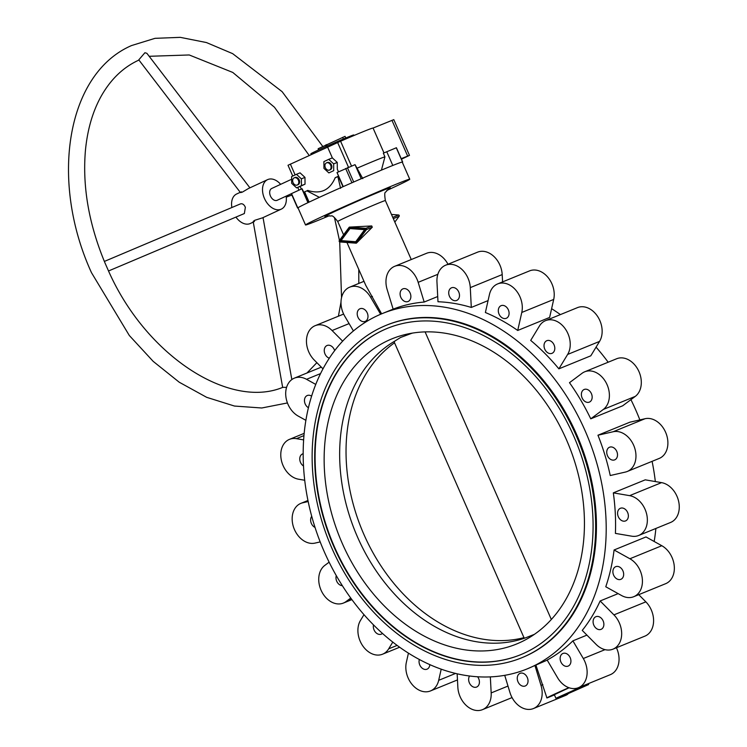 <?xml version="1.0" encoding="UTF-8"?>
<svg xmlns="http://www.w3.org/2000/svg" width="747" height="747" viewBox="0 0 747 747"><rect width="100%" height="100%" fill="white"/><g stroke="black" fill="none" stroke-linecap="round" stroke-linejoin="round"><path stroke-width="1.12" d="M555.908 698.277L584.443 685.447L588.664 683.897L588.561 684.588L556.86 698.622L555.908 698.277L554.339 694.701L569.093 687.772M520.696 654.689A176.255 132.014 67.8 0 1 333.19 544.003A176.255 132.014 67.8 0 1 383.463 330.062A176.255 132.014 67.8 0 1 387.488 328.307M524.721 652.925A176.255 132.014 67.8 0 1 520.491 654.764A176.255 132.014 67.8 0 1 332.845 544.302A176.255 132.014 67.8 0 1 383.062 330.23A176.255 132.014 67.8 0 1 387.282 328.391A176.255 132.014 67.8 0 1 574.929 438.853A176.255 132.014 67.8 0 1 524.721 652.925M381.754 327.251A179.513 134.441 67.8 0 1 386.059 325.375A179.513 134.441 67.8 0 1 577.17 437.882A179.513 134.441 67.8 0 1 526.028 655.903A179.513 134.441 67.8 0 1 521.723 657.78A179.513 134.441 67.8 0 1 330.613 545.273A179.513 134.441 67.8 0 1 381.754 327.251M521.723 657.78L522.517 657.453A179.513 134.441 -112.2 0 0 526.822 655.577A179.513 134.441 -112.2 0 0 577.963 437.555A179.513 134.441 -112.2 0 0 386.853 325.048L386.059 325.375M329.408 215.678A56.912 1.317 -23.7 0 1 318.941 220.029A56.912 1.317 -23.7 0 1 305.523 224.968A56.912 1.317 -23.7 0 1 338.68 209.067A56.912 1.317 -23.7 0 1 396.321 184.154A56.912 1.317 -23.7 0 1 409.739 179.215A56.912 1.317 -23.7 0 1 386.741 190.513M305.523 224.968L298.016 207.881A56.912 1.317 -23.7 0 1 331.182 191.979A56.912 1.317 -23.7 0 1 388.823 167.067A56.912 1.317 -23.7 0 1 402.241 162.127L402.288 162.23M349.549 227.107L371.735 225.949L372.286 227.219L356.543 243.018A0.747 0.56 67.8 0 1 356.142 243.186L339.81 241.944A0.747 0.56 67.8 0 1 339.259 240.683L349.166 227.284A0.747 0.56 67.8 0 1 349.549 227.107L365.881 228.339A0.747 0.56 67.8 0 1 366.441 229.609L356.506 243.036M346.953 242.486L365.797 285.419L381.633 313.833M382.184 313.609A191.867 143.704 67.8 0 1 585.125 430.786A191.867 143.704 67.8 0 1 527.186 668.892A191.867 143.704 67.8 0 1 324.254 551.716A191.867 143.704 67.8 0 1 382.184 313.609L393.137 309.146L387.123 289.434A21.14 15.827 67.8 0 1 394.659 266.315A21.14 15.827 67.8 0 1 418.171 282.329L424.175 302.049A191.867 143.704 -112.2 0 0 393.137 309.155M534.385 634.352L525.253 637.947A162.603 121.78 67.8 0 1 357.514 537.037A162.603 121.78 67.8 0 1 394.911 341.034L400.588 337.467L410.859 333.638A162.603 121.78 67.8 0 1 412.456 333.097M520.519 642.289A164.816 123.442 67.8 0 1 342.247 543.358A164.816 123.442 67.8 0 1 388.057 340.539A164.816 123.442 67.8 0 1 405.135 334.572A164.816 123.442 67.8 0 1 568.579 444.773A164.816 123.442 67.8 0 1 528.913 637.863A164.816 123.442 67.8 0 1 520.519 642.289M630.926 399.645A191.867 143.704 67.8 0 1 635.8 410.103A191.867 143.704 67.8 0 1 639.862 419.907M652.094 461.338A191.867 143.704 67.8 0 1 655.334 481.563M655.885 528.456A191.867 143.704 67.8 0 1 654.176 541.482M610.243 475.531A191.867 143.704 -112.2 0 0 597.955 435.221L629.88 422.195L645.063 418.712A21.14 15.827 67.8 0 1 666.324 434.091A21.14 15.827 67.8 0 1 659.19 458.443L627.275 471.469A21.14 15.827 67.8 0 1 625.426 472.057L610.243 475.531M615.407 533.395A191.867 143.704 -112.2 0 0 613.324 492.861L645.24 479.835L661.543 482.627A21.14 15.827 67.8 0 1 678.621 501.284A21.14 15.827 67.8 0 1 670.573 522.461L638.657 535.487A21.14 15.827 67.8 0 1 631.71 536.178L615.407 533.395M605.77 586.759A191.867 143.704 -112.2 0 0 614.081 549.979L645.996 536.944L661.814 545.721A21.14 15.827 67.8 0 1 674.224 565.722A21.14 15.827 67.8 0 1 665.652 583.687L633.727 596.713A21.14 15.827 67.8 0 1 621.588 595.536L605.77 586.759M600.149 600.962L613.931 614.874A21.14 15.827 67.8 0 1 612.97 649.162A21.14 15.827 67.8 0 1 596.041 644.316L582.249 630.403A191.867 143.704 -112.2 0 0 600.149 600.962L618.133 593.622M547.215 660.124L527.186 668.892M572.893 640.842L583.304 658.518A21.14 15.827 67.8 0 1 578.43 687.698A21.14 15.827 67.8 0 1 557.579 677.725L547.168 660.049A191.867 143.704 -112.2 0 0 572.893 640.842L586.918 635.118M311.723 516.317A6.826 5.117 -112.2 0 0 311.368 523.46A6.826 5.117 -112.2 0 0 315.029 527.438M336.281 575.629A6.826 5.117 -112.2 0 0 336.72 581.213A6.826 5.117 -112.2 0 0 342.331 585.667M303.17 453.737A6.826 5.117 -112.2 0 0 302.572 453.924A6.826 5.117 -112.2 0 0 300.509 462.402A6.826 5.117 -112.2 0 0 303.497 466.007M373.5 624.903A6.826 5.117 -112.2 0 0 374.079 629.982A6.826 5.117 -112.2 0 0 381.297 634.156A6.826 5.117 -112.2 0 0 382.455 633.419M311.602 396.143A6.826 5.117 -112.2 0 0 307.269 395.518A6.826 5.117 -112.2 0 0 305.206 403.996A6.826 5.117 -112.2 0 0 308.418 407.731M419.338 659.489A6.826 5.117 -112.2 0 0 419.795 665.017A6.826 5.117 -112.2 0 0 427.013 669.191A6.826 5.117 -112.2 0 0 429.814 664.625M334.656 350.642A6.826 5.117 -112.2 0 0 334.292 349.661A6.826 5.117 -112.2 0 0 327.065 345.497A6.826 5.117 -112.2 0 0 325.001 353.966A6.826 5.117 -112.2 0 0 329.306 358.196M469.555 676.007A6.826 5.117 -112.2 0 0 469.387 682.879A6.826 5.117 -112.2 0 0 476.605 687.053A6.826 5.117 -112.2 0 0 478.668 678.575A6.826 5.117 -112.2 0 0 477.613 676.773M458.742 291.974A6.826 5.117 -112.2 0 0 451.524 287.8A6.826 5.117 -112.2 0 0 449.461 296.279A6.826 5.117 -112.2 0 0 456.678 300.443A6.826 5.117 -112.2 0 0 458.742 291.974M603.128 620.878A6.826 5.117 -112.2 0 0 595.901 616.705A6.826 5.117 -112.2 0 0 593.837 625.183A6.826 5.117 -112.2 0 0 601.064 629.357A6.826 5.117 -112.2 0 0 603.128 620.878M508.343 309.828A6.826 5.117 -112.2 0 0 501.116 305.663A6.826 5.117 -112.2 0 0 499.052 314.132A6.826 5.117 -112.2 0 0 506.279 318.306A6.826 5.117 -112.2 0 0 508.343 309.828M622.923 570.857A6.826 5.117 -112.2 0 0 615.696 566.684A6.826 5.117 -112.2 0 0 613.632 575.162A6.826 5.117 -112.2 0 0 620.86 579.327A6.826 5.117 -112.2 0 0 622.923 570.857M627.62 512.451A6.826 5.117 -112.2 0 0 620.393 508.277A6.826 5.117 -112.2 0 0 618.329 516.756A6.826 5.117 -112.2 0 0 625.556 520.92A6.826 5.117 -112.2 0 0 627.62 512.451M554.05 344.862A6.826 5.117 -112.2 0 0 546.832 340.688A6.826 5.117 -112.2 0 0 544.768 349.166A6.826 5.117 -112.2 0 0 551.996 353.34A6.826 5.117 -112.2 0 0 554.05 344.862M616.761 451.384A6.826 5.117 -112.2 0 0 609.543 447.22A6.826 5.117 -112.2 0 0 607.479 455.689A6.826 5.117 -112.2 0 0 614.697 459.863A6.826 5.117 -112.2 0 0 616.761 451.384M591.409 393.641A6.826 5.117 -112.2 0 0 584.191 389.467A6.826 5.117 -112.2 0 0 582.128 397.946A6.826 5.117 -112.2 0 0 589.355 402.119A6.826 5.117 -112.2 0 0 591.409 393.641M527.289 677.51A6.826 5.117 67.8 0 1 525.225 685.989A6.826 5.117 67.8 0 1 518.007 681.815A6.826 5.117 67.8 0 1 520.061 673.336A6.826 5.117 67.8 0 1 527.289 677.51M410.122 293.029A6.826 5.117 67.8 0 1 408.067 301.508A6.826 5.117 67.8 0 1 400.84 297.334A6.826 5.117 67.8 0 1 402.904 288.865A6.826 5.117 67.8 0 1 410.122 293.029M367.244 312.918A6.826 5.117 67.8 0 1 365.18 321.387A6.826 5.117 67.8 0 1 357.953 317.214A6.826 5.117 67.8 0 1 360.017 308.744A6.826 5.117 67.8 0 1 367.244 312.918M570.176 657.631A6.826 5.117 67.8 0 1 568.112 666.109A6.826 5.117 67.8 0 1 560.885 661.935A6.826 5.117 67.8 0 1 562.949 653.457A6.826 5.117 67.8 0 1 570.176 657.631M535.972 665.306L546.944 697.978L554.433 694.925M535.001 665.708L541.005 685.41A21.14 15.827 67.8 0 1 533.47 708.539A21.14 15.827 67.8 0 1 509.958 692.516L504.72 675.335M567.823 694.168A21.14 15.827 67.8 0 1 565.386 695.504L533.47 708.539M353.424 330.949L344.825 316.336A21.14 15.827 67.8 0 1 349.699 287.156A21.14 15.827 67.8 0 1 370.549 297.119L380.643 314.254M616.424 647.752A21.14 15.827 67.8 0 1 610.346 674.662L578.43 687.698M638.741 594.668L645.856 601.849A21.14 15.827 67.8 0 1 644.894 636.136L612.97 649.162M584.724 371.791L616.639 358.756A21.14 15.827 67.8 0 1 638.452 370.503A21.14 15.827 67.8 0 1 635.267 396.396L622.681 405.798L590.756 418.824A191.867 143.704 -112.2 0 0 569.485 382.688L582.072 373.285A21.14 15.827 67.8 0 1 584.724 371.791A21.14 15.827 67.8 0 1 606.536 383.528A21.14 15.827 67.8 0 1 603.343 409.431L590.756 418.824M545.553 320.65L577.478 307.624A21.14 15.827 67.8 0 1 597.656 316.504A21.14 15.827 67.8 0 1 599.552 341.407L590.802 355.815L558.877 368.841A191.867 143.704 -112.2 0 0 530.697 340.408L539.446 326A21.14 15.827 67.8 0 1 545.553 320.65A21.14 15.827 67.8 0 1 565.731 329.53A21.14 15.827 67.8 0 1 567.636 354.442L558.877 368.841M497.623 283.925L529.548 270.89A21.14 15.827 67.8 0 1 547.794 277.174A21.14 15.827 67.8 0 1 553.704 299.435L549.633 317.428L517.718 330.463A191.867 143.704 -112.2 0 0 485.382 312.517L489.444 294.523A21.14 15.827 67.8 0 1 497.623 283.925A21.14 15.827 67.8 0 1 515.869 290.2A21.14 15.827 67.8 0 1 521.779 312.461L517.718 330.463M445.632 265.204A21.14 15.827 67.8 0 1 470.283 287.623L471.301 307.447A191.867 143.704 -112.2 0 0 437.985 301.751L436.958 281.918A21.14 15.827 67.8 0 1 445.632 265.204L477.557 252.169A21.14 15.827 67.8 0 1 502.199 274.588L502.582 281.899M394.659 266.315L426.584 253.289A21.14 15.827 67.8 0 1 447.985 264.233M320.192 541.911L314.991 543.106A21.14 15.827 67.8 0 1 293.73 527.727A21.14 15.827 67.8 0 1 300.854 503.375A21.14 15.827 67.8 0 1 302.703 502.796L308.175 501.545M304.72 480.256L298.511 479.201A21.14 15.827 67.8 0 1 281.423 460.535A21.14 15.827 67.8 0 1 289.481 439.357A21.14 15.827 67.8 0 1 296.419 438.666L303.627 439.899M305.878 420.337L298.24 416.098A21.14 15.827 67.8 0 1 285.821 396.097A21.14 15.827 67.8 0 1 294.402 378.131A21.14 15.827 67.8 0 1 306.541 379.308L315.757 384.416M322.984 368.841L314.198 359.979A21.14 15.827 67.8 0 1 315.159 325.683A21.14 15.827 67.8 0 1 332.088 330.538L342.63 341.164M597.955 435.221L613.138 431.747A21.14 15.827 67.8 0 1 634.399 447.126A21.14 15.827 67.8 0 1 627.275 471.469M613.324 492.861L629.618 495.653A21.14 15.827 67.8 0 1 646.706 514.309A21.14 15.827 67.8 0 1 638.657 535.487M614.081 549.979L629.898 558.756A21.14 15.827 67.8 0 1 642.308 578.757A21.14 15.827 67.8 0 1 633.727 596.713M490.34 676.894L491.171 692.927A21.14 15.827 67.8 0 1 482.497 709.65A21.14 15.827 67.8 0 1 457.846 687.231L457.155 673.803M441.206 669.181L438.685 680.33A21.14 15.827 67.8 0 1 430.505 690.928A21.14 15.827 67.8 0 1 412.26 684.644A21.14 15.827 67.8 0 1 406.349 662.384L408.432 653.139M392.782 642.093L388.683 648.844A21.14 15.827 67.8 0 1 382.576 654.195A21.14 15.827 67.8 0 1 362.398 645.324A21.14 15.827 67.8 0 1 360.493 620.412L363.985 614.669M350.754 598.058L346.057 601.559A21.14 15.827 67.8 0 1 343.405 603.062A21.14 15.827 67.8 0 1 321.593 591.325A21.14 15.827 67.8 0 1 324.786 565.423L329.128 562.174M437.714 296.522L424.175 302.049M488.071 300.602L471.301 307.447M546.944 697.978A26.014 0.598 -23.7 0 1 546.897 697.969A26.014 0.598 -23.7 0 1 568.831 687.679M551.613 308.679A191.867 143.704 67.8 0 1 560.409 314.59M596.069 347.15A191.867 143.704 67.8 0 1 608.17 362.22M551.333 619.478L425.099 331.901M523.974 637.667A162.603 121.78 67.8 0 1 363.901 534.432A162.603 121.78 67.8 0 1 394.537 342.789M525.253 637.947L524.161 638.087L394.201 342.033L394.911 341.034M391.465 214.445L398.599 214.987A0.747 0.56 67.8 0 1 399.159 216.247L394.827 222.102M350.885 228.19L365.554 229.301L356.655 241.346L355.74 241.72L364.639 229.674L349.969 228.563L350.885 228.19M364.639 229.674L365.554 229.301M349.969 228.563L341.062 240.609L355.74 241.72M365.965 229.058L356.058 242.458L339.736 241.225L349.643 227.826L365.965 229.058M350.25 227.872L340.651 240.851L356.375 242.037M339.736 241.225L340.651 240.851M411.261 259.536L385.377 200.56A26.014 0.598 -23.7 0 0 379.243 202.82A26.014 0.598 -23.7 0 0 345.59 217.536A26.014 0.598 -23.7 0 0 337.728 221.476L343.592 234.829M282.842 387.338L286.577 387.376M249.918 187.833L146.898 53.326L144.918 52.72L138.41 60.302C122.881 67.519 110.36 79.705 100.826 96.849C92.647 111.789 87.539 129.427 85.494 149.755C82.254 186.078 88.734 223.755 104.935 262.804L107.839 269.424C145.179 355.507 229.525 409.739 283.02 387.254M361.203 178.738L355.021 164.657L357.047 168.206A43.905 1.018 -23.7 0 1 375.302 160.512A43.905 1.018 -23.7 0 1 384.929 156.823L383.332 153.182L396.414 147.729L402.68 162.015M383.977 152.911L373.061 128.045L393.8 119.651L409.487 155.376L401.447 159.195M292.74 176.04L288.015 165.264L340.595 141.23A43.905 1.018 -23.7 0 1 362.725 131.874A43.905 1.018 -23.7 0 1 373.061 128.045M381.437 170.12L384.929 156.823M286.129 196.144A16.257 10.766 -114.9 0 1 281.274 209.141A16.257 10.766 -114.9 0 1 280.975 209.272A16.257 10.766 -114.9 0 1 264.559 198.693A16.257 10.766 -114.9 0 1 267.594 179.635A16.257 10.766 -114.9 0 1 267.902 179.504A16.257 10.766 -114.9 0 1 280.657 184.341M254.438 221.579C252.663 221.962 252.785 221.532 254.811 220.281L262.412 217.872M250.618 223.344A16.257 10.766 -114.9 0 1 250.32 223.493A16.257 10.766 -114.9 0 1 250.021 223.624A16.257 10.766 -114.9 0 1 235.94 217.097M277.286 200.233A6.508 4.305 -114.9 0 1 277.174 200.289A6.508 4.305 -114.9 0 1 277.053 200.345A6.508 4.305 -114.9 0 1 270.489 196.106A6.508 4.305 -114.9 0 1 271.703 188.487A6.508 4.305 -114.9 0 1 271.824 188.431M330.183 169.784A3.903 2.923 -112.2 0 0 330.277 169.746A3.903 2.923 -112.2 0 0 330.37 169.7A3.903 2.923 -112.2 0 0 331.481 164.966A3.903 2.923 -112.2 0 0 327.326 162.519A3.903 2.923 -112.2 0 0 327.233 162.557M326.439 162.883A3.903 2.923 -112.2 0 0 325.328 167.627A3.903 2.923 -112.2 0 0 329.483 170.073A3.903 2.923 -112.2 0 0 329.576 170.027A3.903 2.923 -112.2 0 0 330.688 165.292A3.903 2.923 -112.2 0 0 326.532 162.846A3.903 2.923 -112.2 0 0 326.439 162.883M297.904 184.742A3.903 2.923 -112.2 0 0 298.006 184.705A3.903 2.923 -112.2 0 0 298.1 184.668A3.903 2.923 -112.2 0 0 299.211 179.924A3.903 2.923 -112.2 0 0 295.056 177.478A3.903 2.923 -112.2 0 0 294.962 177.525M294.159 177.851A3.903 2.923 -112.2 0 0 293.048 182.585A3.903 2.923 -112.2 0 0 297.203 185.032A3.903 2.923 -112.2 0 0 297.297 184.995A3.903 2.923 -112.2 0 0 298.408 180.251A3.903 2.923 -112.2 0 0 294.253 177.805A3.903 2.923 -112.2 0 0 294.159 177.851M353.975 135.506L353.733 134.955A23.418 0.542 156.3 0 0 348.214 136.99A23.418 0.542 156.3 0 0 324.497 147.234A23.418 0.542 156.3 0 0 310.855 153.779L311.154 154.452M108.548 270.965L244.353 213.539L245.361 207.311C244.073 204.407 242.373 203.287 240.273 203.968L104.356 261.431M267.594 179.635L248.49 188.496L242.43 192.082C240.179 192.819 239.834 192.726 241.365 191.802M344.862 136.449L318.157 148.709L318.483 149.97M296.587 187.88L301.433 185.63L301.377 178.85L296.466 174.312L291.619 176.563L291.675 183.342L296.587 187.88L300.173 186.414L301.33 189.066M296.466 174.312L300.061 172.846L304.972 177.384L305.028 184.164L300.173 186.414M301.377 178.85L304.972 177.384M301.433 185.63L305.028 184.164M308.147 202.568L302.077 188.73L308.511 202.39M340.595 188.328L337.831 176.525A43.905 1.018 156.3 0 0 335.16 177.721L335.188 177.777C329.698 190.27 320.584 194.5 307.839 190.457L304.617 191.876L309.109 202.11M335.16 177.721L338.354 176.236L342.957 186.722M333.713 170.661L328.867 172.912L333.713 170.661L333.657 163.882L328.745 159.354L323.899 161.604L323.955 168.383L328.867 172.912M328.745 159.354L332.34 157.888L337.242 162.416L333.657 163.882M338.456 171.801L337.308 169.177L337.242 162.416M231.887 207.517A16.257 10.766 -114.9 0 1 236.65 193.987A16.257 10.766 -114.9 0 1 236.948 193.856M355.021 164.657L337.009 172.538L343.19 186.619M302.077 188.73L291.302 193.697L297.577 207.983L298.202 207.657M304.617 191.876L306.933 190.849L319.371 197.329M337.831 176.525L338.354 176.236M335.188 177.777A43.905 1.018 -23.7 0 1 337.859 176.591M357.047 168.206L362.79 178.626M351.081 183.146L354.508 181.652M307.811 190.392A43.905 1.018 156.3 0 0 306.933 190.849M306.961 190.915A43.905 1.018 -23.7 0 1 307.839 190.457M340.595 141.23L351.473 166.011M401.214 158.672L409.487 155.376M326.962 215.864A35.772 0.831 -23.7 0 1 335.683 211.046A35.772 0.831 -23.7 0 1 375.797 193.37A35.772 0.831 -23.7 0 1 388.524 188.832M542.864 684.654L541.005 685.41M372.417 296.363L370.549 297.119M635.267 396.396L603.343 409.431M645.063 418.712L613.138 431.747M661.543 482.627L629.618 495.653M661.814 545.721L629.898 558.756M645.856 601.849L613.931 614.874M605.023 649.647L583.304 658.518M507.988 686.063L491.171 692.927M455.567 673.439L438.685 680.33M397.124 645.399L388.683 648.844M351.641 599.281L346.057 601.559M307.988 500.639L302.703 502.796M303.954 435.594L296.419 438.666M320.547 373.593L306.541 379.308M349.101 323.591L332.088 330.538M437.854 274.298L418.171 282.329M502.199 274.588L470.283 287.623M553.704 299.435L521.779 312.461M599.552 341.407L567.636 354.442M398.599 214.987L392.754 217.377M399.159 216.247L393.305 218.638M372.286 227.219L366.441 229.609M371.735 225.949L365.881 228.339M343.368 138.998L342.649 137.355M327.205 146.02L326.57 144.573M326.196 146.477L325.561 145.03M318.67 149.886L318.157 148.709M327.513 146.87L332.35 157.897M290.368 164.088L295.13 174.938M343.237 186.601L337.056 172.51M392.801 165.46L386.759 151.706M402.558 162.052L396.283 147.766M353.695 181.997L347.42 167.701M351.94 182.763L345.665 168.477M307.951 202.661L301.872 188.823M297.792 207.862L291.517 193.576M337.607 142.453L348.494 167.253M391.96 120.332L407.647 156.058M388.823 188.646L385.695 192.072C384.574 192.063 384.462 194.902 385.377 200.56M349.699 287.156L363.994 281.32M482.497 709.65L512.059 697.586M430.505 690.928L457.472 679.919M382.576 654.195L399.645 647.229M343.405 603.062L351.884 599.608M300.854 503.375L307.951 500.481M289.481 439.357L304.16 433.363M294.402 378.131L321.303 367.15M315.159 325.683L343.629 314.067M546.608 697.315L546.897 697.969M337.728 221.476C334.254 217.022 332.098 215.183 331.266 215.967L326.626 215.948M402.241 162.127L409.739 179.215M358.812 283.44L358.765 269.396M287.446 402.941L261.758 407.993L234.483 406.051L206.658 397.32L179.252 382.231L153.182 361.361L129.324 335.506L91.479 272.664C49.47 180.867 66.352 73.664 131.575 45.548L155.012 38.33L180.27 37.35L206.433 42.551L232.653 53.644L282.133 91.676L322.76 146.421M250.32 223.493L253.27 222.12M262.16 218.003L281.274 209.141M277.174 200.289L291.321 193.734M329.483 170.073L330.277 169.746M297.203 185.032L298.006 184.705M282.655 387.385L253.186 221.644M240.403 192.521L138.942 60.059M309.146 155.385L274.448 107.223L232.775 72.44L189.243 54.97L149.167 56.296M306.98 372.996L316.868 362.668M338.419 316.186L341.005 302.049M341.547 297.642L339.708 241.925M339.455 240.413L334.432 217.442M286.26 197.161L291.89 195.032M291.834 379.569L263.037 217.592M345.039 136.346L345.768 137.999M294.253 177.805L295.056 177.478M326.532 162.846L327.326 162.519M271.703 188.487L291.638 179.243M236.65 193.987L240.245 192.315M298.931 190.14L297.726 187.413"/></g></svg>
